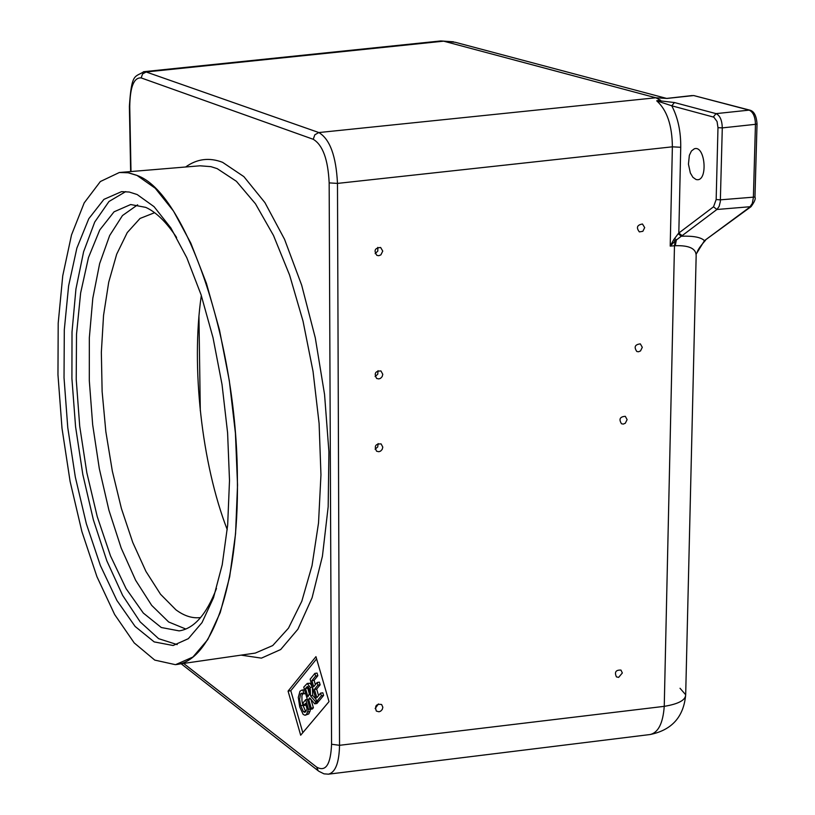 <?xml version="1.0" encoding="UTF-8"?>
<svg xmlns="http://www.w3.org/2000/svg" width="815" height="815" viewBox="0 0 815 815"><rect width="100%" height="100%" fill="white"/><g stroke="black" fill="none" stroke-linecap="round" stroke-linejoin="round"><path stroke-width="1.22" d="M200.592 617.556C192.503 618.605 184.292 616.028 175.948 609.834L160.524 594.247L145.946 571.417L132.753 542.433L121.425 508.56L112.348 471.182L105.848 431.695L102.13 391.587L101.345 352.335L103.546 315.405L108.711 282.235L116.688 254.209L127.252 232.581L140.037 218.451L154.606 212.705M201.315 295.529C190.914 366.281 201.702 463.878 227.242 529.648M644.685 227.619L642.862 231.297L639.368 231.908C636.026 227.568 637.055 224.94 642.475 224.003L644.685 227.619M642.302 347.312L640.498 350.949L638.502 351.774L636.81 351.499C633.785 347.017 634.966 344.48 640.346 343.889L642.302 347.312M378.028 370.682L377.753 374.207L375.104 376.54M382.785 374.309L382.174 376.601L380.544 378.323L378.832 378.914L376.683 378.476C373.83 373.504 375.257 370.998 380.951 370.947L382.785 374.309M377.793 247.363L377.814 251.051L375.165 253.628M382.755 251.081L380.89 254.871L378.761 255.716L376.876 255.37C373.606 250.562 374.859 247.933 380.636 247.485L382.755 251.081M378.14 443.564L377.712 446.966L375.083 449.167M382.795 447.129L382.194 449.401L380.574 451.123L378.863 451.724L376.591 451.215C373.973 446.182 375.481 443.747 381.114 443.91L382.795 447.129M627.112 419.623L625.309 423.24L623.322 424.085L621.488 423.759C618.667 419.175 619.94 416.699 625.299 416.322L627.112 419.623M622.344 672.976L618.636 677.377L616.435 676.898C614.286 672.141 615.783 669.869 620.959 670.083L622.344 672.976M378.435 703.936L375.145 708.581M382.846 707.247L382.266 709.457L380.666 711.149L378.995 711.79L376.357 711.087C374.503 705.912 376.255 703.722 381.624 704.506L382.846 707.247M185.83 629.037L168.664 621.988L151.682 605.372L135.636 580.28L121.191 548.067L108.935 510.282L99.308 468.605L92.676 424.778L89.304 380.585L89.334 337.807L92.808 298.239L99.644 263.612L109.648 235.555L122.474 215.547L137.623 204.83M216.484 588.491C206.48 614.53 194.031 628.65 179.147 630.881L161.288 627.509L143.308 613.053L126.111 588.675L110.524 555.932L97.24 516.618L86.828 472.7L79.717 426.255L76.223 379.393L76.518 334.262L80.634 292.972L88.478 257.56L99.766 229.942L114.049 211.819L130.695 204.534L145.793 207.387C156.134 212.104 166.403 222.128 176.59 237.46M177.201 644.604L158.66 638.695L140.18 621.886L122.647 595.408L106.826 560.812L93.379 519.878L82.824 474.524L75.571 426.724L71.914 378.517L72.015 331.939L75.938 289.04L83.599 251.784L94.734 222.037L108.976 201.509L125.724 191.596M137.154 194.541L154.076 206.684L170.875 227.956L186.798 257.713L201.091 294.826L213.031 337.736L222.026 384.476L227.599 432.836L229.504 480.493L227.66 525.166L222.21 564.815L213.51 597.731L202.018 622.609L188.346 638.654L173.126 645.5L154.188 641.904L135.127 626.46L116.902 600.461L100.398 565.569L86.339 523.709L75.306 476.999L67.767 427.61L64.028 377.793L64.303 329.79L68.613 285.851L76.865 248.137L88.784 218.715L103.902 199.39L121.547 191.637L129.249 192.034L137.154 194.541M237.379 478.507C239.06 585.914 210.973 662.687 175.245 664.633L154.758 660.099L134.21 642.913L114.64 614.51L96.944 576.704L81.887 531.563L70.08 481.319L62.001 428.262L57.967 374.747L58.201 323.137L62.745 275.776L71.506 234.964L84.2 202.884L100.367 181.531L119.316 172.515L127.924 172.709L136.788 175.357C185.178 191.505 237.094 340.65 237.379 478.507M657.664 100.571L656.707 100.826L671.764 105.797L674.443 102.537L657.664 100.571L660.588 100.265L655.841 97.769L318.838 132.55L146.16 71.975L143.501 71.73M717.984 127.66L716.161 199.563L713.522 206.806L678.814 233.039L680.739 147.291C680.892 131.327 677.897 117.503 671.764 105.797L713.848 117.177L717.057 121.527L717.984 127.66L722.294 127.894C722.039 120.202 719.961 115.455 716.039 113.631L674.443 102.537M713.522 206.806L716.905 209.486L719.115 206.429L720.317 201.641L722.294 127.894L755.454 124.318L753.386 197.515L752.316 203.393L749.78 207.142L704.445 240.67L696.224 254.046M678.233 233.691L673.71 239.712L675.217 240.883L681.279 236.228L678.233 233.691L678.814 233.039L682.135 235.657L716.905 209.486L751.053 206.643C754.558 201.825 755.862 198.646 754.955 197.108M673.71 239.712L670.205 246.099L675.217 240.883L674.474 245.773L675.238 245.722C689.47 245.244 696.438 248.728 696.153 256.154L685.68 694.757C685.619 700.126 678.477 703.987 664.245 706.35C662.992 723.231 658.286 732.624 650.125 734.529L650.054 734.539M750.095 110.229L749.138 110.127C753.111 111.94 755.22 116.667 755.454 124.318L757.033 123.89L754.965 197.036L720.44 199.828L716.161 199.563M666.853 98.401L667.689 98.36M453.486 41.799L440.813 40.944L455.208 42.268L666.639 98.421M665.906 98.371L655.841 97.769L443.655 41.168L146.16 71.975L142.574 73.921L141.168 77.914L313.235 139.284C322.75 144.968 328.058 159.496 329.158 182.886L331.562 744.248C330.707 764.531 325.745 772.162 316.678 767.129L183.62 663.441M666.721 98.472L693.708 95.549L749.138 110.127L716.039 113.631L713.308 116.973M692.22 95.549L666.843 98.401M750.89 206.776L704.445 240.67C701.022 237.267 693.3 235.79 681.279 236.228L682.135 235.657M696.01 179.483L692.893 177.293L690.346 172.984L688.441 164.161L689.358 155.319L691.426 151.009L694.298 148.809C705.321 144.744 708.225 181.735 696.733 179.646L696.01 179.483M656.707 100.826C666.945 110.005 672.161 125.337 672.375 146.822L670.205 246.099L674.474 245.773L664.245 706.35L339.539 745.307L337.481 183.406C336.126 156.093 329.912 139.131 318.838 132.55L314.855 134.76L313.235 139.284M288.072 691.11L315.955 656.645L329.026 701.613L300.674 735.212L288.072 691.11L290.802 690.702L316.597 658.877M327.997 774.209L328.476 774.168C335.454 772.365 339.142 762.748 339.539 745.307L331.562 744.248M680.026 688.268L685.68 694.757C683.734 716.833 671.886 730.087 650.125 734.529L328.476 774.168L323.983 773.843L318.767 771.235M314.845 673.414L310.138 679.231L316.617 701.542L321.365 695.786L320.59 693.127L316.852 697.671L314.437 689.378L317.921 685.13L317.147 682.481L313.673 686.739L311.901 680.637L315.619 676.053L314.845 673.414L317.066 673.078L317.84 675.716L315.619 676.053M317.147 682.481L319.368 682.145L320.142 684.794L316.658 689.052L318.563 695.592M316.658 689.052L314.437 689.378M321.365 695.786L323.596 695.45L322.822 692.791L320.59 693.127M323.596 695.45L318.828 701.206L316.617 701.542M317.84 675.716L314.111 680.311L311.901 680.637M314.111 680.311L315.374 684.651M320.142 684.794L317.921 685.13M309.761 697.864L314.712 703.844L316.016 702.265L310.515 695.816L310.179 687.381L307.245 683.449L303.761 687.106L310.189 709.315L311.187 708.103L308.62 699.25L309.761 697.864M309.211 688.889L309.802 692.903L307.907 696.784L305.493 688.441L307.469 686.454L309.211 688.889M308.488 687.127L307.693 688.105L309.527 694.441M307.693 688.105L305.493 688.441M307.245 683.449L310.128 683.235L312.389 687.045L312.726 695.48L310.515 695.816M317.748 701.369L318.227 701.929L316.016 702.265M312.726 695.48L315.955 699.26M318.227 701.929L316.923 703.508L314.712 703.844M310.658 698.944L308.62 699.25M310.933 699.27L313.398 707.766L311.187 708.103M313.398 707.766L312.4 708.979L310.189 709.315M303.353 711.556L300.735 705.668L299.584 699.402L300.582 693.952L301.896 693.117L303.954 693.738L302.936 690.183L301.764 690.132L299.961 691.273L298.29 697.436L299.747 707.013L303.19 714.46L305.055 715.264L306.593 714.256L308.518 709.345L305.707 699.647L303.017 702.938L303.761 705.525L305.482 703.427L307.143 709.162L304.871 712.361L303.353 711.556L305.92 711.607M303.078 693.3L301.917 695.745L301.978 701.032L302.936 705.342L305.544 711.22M305.635 693.575L303.873 693.84M305.615 693.484L303.954 693.738M304.586 689.928L302.936 690.183M303.71 689.857L304.535 689.785M310.658 709.244L308.793 713.92L305.055 715.264M310.128 709.101L308.518 709.345M307.326 699.402L305.707 699.647M305.982 705.158L303.761 705.525M302.813 732.675L290.802 690.702M674.545 238.428L676.399 239.855L675.238 245.722M680.739 147.291L672.375 146.822L337.481 183.406L329.158 182.886M175.765 664.571L192.931 657.033L207.754 639.612L220.223 612.585L229.667 576.816L235.566 533.682L237.532 485.068L235.423 433.213L229.3 380.625L219.459 329.841L206.409 283.304L190.822 243.145L173.493 211.054L155.237 188.234L136.9 175.347L128.607 172.8L119.836 172.464M119.316 172.515L199.93 165.802L210.922 166.647L217.177 168.634L236.411 181.307L255.472 203.811L273.504 235.494L289.631 275.175L303.037 321.181L313.041 371.406L319.103 423.454L320.957 474.788L318.522 522.965L312.013 565.732L301.805 601.256L288.479 628.151L272.73 645.551L255.309 653.08L175.245 664.633M200.307 410.892L198.952 316.444M241.128 655.138L261.432 658.133L280.686 649.535L297.893 629.231L312.094 597.741L322.414 556.288L328.17 506.808L328.924 451.856L324.553 394.45L315.283 337.828L301.672 285.169L284.547 239.315L264.906 202.589L243.879 176.631L222.577 162.317C209.323 157.254 197.016 158.813 185.647 166.993M131.001 171.527L129.748 106.714C130.054 86.95 133.854 77.354 141.168 77.914M316.678 767.129L318.237 770.817L181.185 663.797M310.128 683.235L307.917 683.561M312.389 687.045L310.179 687.381M308.355 686.943L306.471 687.228M302.936 705.342L300.735 705.668M302.783 693.626L300.582 693.952M308.793 713.92L306.593 714.256M309.985 711.607L307.775 711.943M697.192 252.069C698.027 249.461 700.798 245.539 705.515 240.313M757.023 123.89C756.452 115.913 754.13 111.36 750.045 110.208L693.708 95.549M130.645 171.558L129.381 106.449C131.592 72.331 134.954 77.486 143.858 71.689L440.813 40.944M301.764 690.132L303.964 689.796"/></g></svg>

